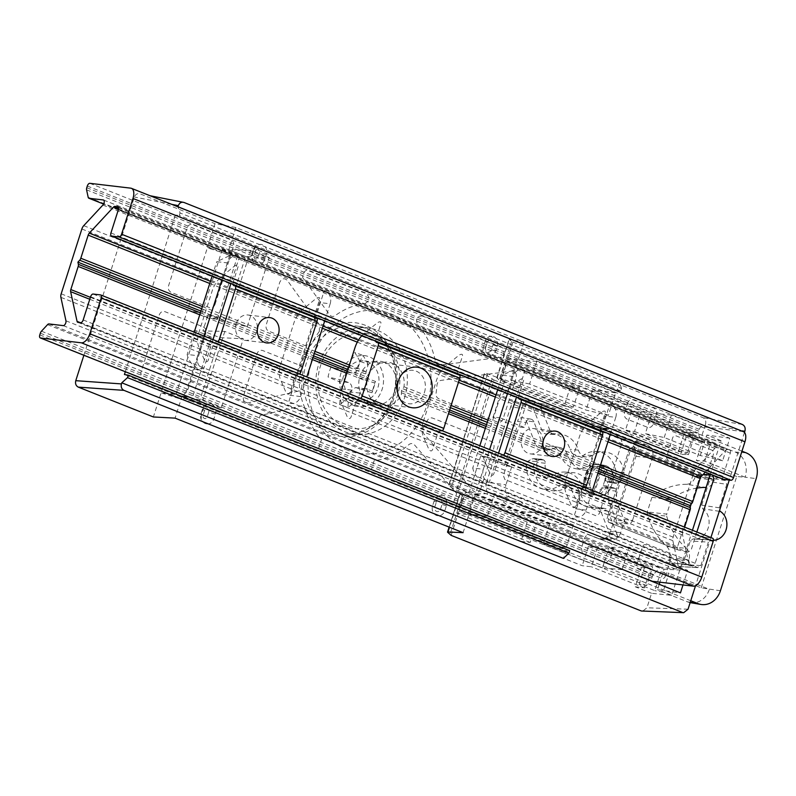 <?xml version="1.0" encoding="UTF-8"?>
<svg xmlns="http://www.w3.org/2000/svg" width="796" height="796" viewBox="0 0 796 796"><rect width="100%" height="100%" fill="white"/><g stroke="black" fill="none" stroke-linecap="round" stroke-linejoin="round"><path stroke-width="0.6" stroke-dasharray="3.98 2.98" d="M254.143 249.596A7.662 6.527 -83.3 0 1 261.168 244.422A7.662 6.527 -83.3 0 1 262.58 244.78A7.662 6.527 -83.3 0 1 266.381 254.461L264.839 259.297A7.662 6.527 -83.3 0 1 257.824 264.471A7.662 6.527 -83.3 0 1 256.411 264.113A7.662 6.527 -83.3 0 1 252.601 254.421L254.143 249.596A5.104 0.597 17.7 0 0 253.357 249.665L251.815 254.491A5.104 0.597 17.7 0 1 252.601 254.421M377.762 330.44A53.63 45.68 -83.3 0 1 406.169 391.334A53.63 45.68 -83.3 0 1 357.205 434.616A53.63 45.68 -83.3 0 1 345.374 431.93A53.63 45.68 -83.3 0 1 317.445 368.797A53.63 45.68 -83.3 0 1 369.792 328.201A53.63 45.68 -83.3 0 1 377.762 330.44M493.49 336.599A7.662 6.527 -83.3 0 1 497.301 346.28L495.759 351.116A7.662 6.527 -83.3 0 1 487.321 355.931A7.662 6.527 -83.3 0 1 483.52 346.24L485.062 341.414A7.662 6.527 -83.3 0 1 493.49 336.599M606.263 465.849A12.766 10.875 -83.3 0 1 612.602 481.988L611.059 486.824A12.766 10.875 -83.3 0 1 599.358 495.45A12.766 10.875 -83.3 0 1 590.662 478.714L592.204 473.879A12.766 10.875 -83.3 0 1 603.905 465.252A12.766 10.875 -83.3 0 1 606.263 465.849M604.761 480.615L603.219 485.441C601.776 489.291 598.93 491.44 594.702 491.888L601.637 470.157L604.104 467.72A12.766 10.875 96.7 0 0 600.413 465.163A12.766 10.875 96.7 0 0 598.055 464.556A12.766 10.875 96.7 0 0 586.363 473.182L584.344 478.058L585.667 478.804L587.209 473.968A9.701 8.268 -83.3 0 1 600.701 469.819L601.637 470.157C604.771 473.142 605.816 476.625 604.761 480.615L607.875 481.431C609.268 476.187 608.015 471.61 604.104 467.72A3.065 1.303 -42.9 0 0 600.701 469.819L593.766 491.54A3.065 1.582 -95.3 0 0 595.468 494.774C600.821 494.167 604.443 491.331 606.333 486.256L607.875 481.431L612.602 481.988M205.507 423.591A7.662 6.527 -83.3 0 1 201.706 413.91L203.249 409.084A7.662 6.527 -83.3 0 1 210.263 403.9A7.662 6.527 -83.3 0 1 211.676 404.269A7.662 6.527 -83.3 0 1 215.487 413.95L213.945 418.776A7.662 6.527 -83.3 0 1 206.92 423.95A7.662 6.527 -83.3 0 1 205.507 423.591M446.168 499.729A7.662 6.527 -83.3 0 1 446.407 505.768L444.855 510.594A7.662 6.527 -83.3 0 1 436.427 515.41A7.662 6.527 -83.3 0 1 432.616 505.729L434.158 500.893A7.662 6.527 -83.3 0 1 437.76 496.386M438.238 496.167A7.662 6.527 -83.3 0 1 442.596 496.077A7.662 6.527 -83.3 0 1 445.929 499.221M585.667 478.804A9.701 8.268 -83.3 0 0 590.493 491.072A9.701 8.268 -83.3 0 0 593.766 491.54L594.702 491.888A3.065 0.667 -93.3 0 0 595.468 494.774A12.766 10.875 96.7 0 1 593.518 494.754L590.95 494.107C584.851 490.933 582.642 485.59 584.344 478.058L585.886 473.222L587.209 473.968M603.219 485.441L611.059 486.824M487.54 515.768L494.605 493.629L573.409 524.962L549.787 523.788L545.051 538.633M494.605 493.629L474.406 493.819L549.787 523.788M608.393 415.323L529.589 383.99L536.773 361.483L615.577 392.816L608.393 415.323L586.065 410.099L510.684 380.13L517.221 359.643L506.425 358.727L500.256 378.06L496.784 377.772L499.241 380.09L500.505 380.727L512.843 342.061L509.082 339.534L523.937 342.051L235.905 227.527L215.069 223.656L207.358 247.825L229.815 255.038L237.626 255.964L222.243 249.586L207.358 247.825L187.448 310.201L201.886 313.375L217.298 319.664L209.716 318.002L187.448 310.201L180.99 330.43L196.333 330.778L211.686 337.245L191.358 400.945L175.966 394.567L161.081 392.806L183.538 400.02L191.358 400.945M529.589 383.99L510.684 380.13M677.505 546.872A3.065 1.562 -68.3 0 0 677.973 549.907A3.065 1.562 -68.3 0 0 678.092 549.946L608.97 522.465A3.065 1.562 111.7 0 1 608.85 522.425A3.065 1.562 111.7 0 1 608.383 519.39L607.059 518.644L629.337 448.854L630.661 449.591L608.383 519.39L677.505 546.872L690.212 507.052M691.147 504.117L699.784 477.083A3.065 1.562 111.7 0 1 702.221 474.356L703.196 474.406M712.102 474.854L712.878 475.162M696.868 532.007L691.037 550.265L687.674 552.185L617.079 524.126L615.557 520.256L638.392 448.715L641.755 446.795L712.35 474.864M641.755 446.795L633.099 446.874A3.065 1.562 -68.3 0 0 630.661 449.591L699.784 477.083M687.674 552.185L678.092 549.946M608.97 522.465L617.079 524.126M208.064 314.738L224.9 321.435L247.228 326.659L228.681 319.286L208.064 314.738L202.9 330.927L224.81 331.415L243.357 338.788L219.736 337.613L202.9 330.927M224.9 321.435L245.646 256.421L269.267 257.596L250.72 250.223L228.681 319.286M245.646 256.421L228.81 249.725L250.72 250.223M664.222 437.521L671.406 415.014L729.813 438.238L722.629 460.745L664.222 437.521L645.317 433.661L651.854 413.184L592.602 389.622L586.065 410.099M671.406 415.014L651.854 413.184M722.629 460.745L700.301 455.531L645.317 433.661M729.813 438.238L706.838 435.044L700.301 455.531M211.686 337.245L203.637 337.066L183.538 400.02M203.637 337.066L180.99 330.43L163.021 386.737M162.911 387.105L153.369 416.975M237.626 255.964L217.298 319.664M229.815 255.038L209.716 318.002M83.879 355.265L134.375 197.02C135.569 194.204 137.439 193.139 139.996 193.806L215.069 223.656M149.966 195.707L183.936 202.443M619.577 382.349L616.93 390.627L620.691 390.955L621.487 388.468L180.075 212.96L177.996 206.851M621.487 388.468L619.596 382.438M620.691 390.955L179.279 215.437L180.075 212.96M616.93 390.627L175.329 215.039L179.279 215.437M569.717 550.673L566.036 550.116L124.425 374.528M566.036 550.116L563.389 558.394M125.32 371.742L175.329 215.039M631.566 411.054L625.397 430.387L634.571 431.472L640.74 412.139L631.566 411.054L570.374 386.717L579.538 387.801L506.425 358.727M634.571 431.472L687.605 452.556L678.441 451.471L625.397 430.387M678.441 451.471L684.61 432.138L700.928 438.626L705.555 424.129L744.937 430.954M687.605 452.556L693.774 433.223L684.61 432.138M512.843 342.061L703.017 417.671C705.375 418.965 706.221 421.114 705.555 424.129M570.374 386.717L564.205 406.05L573.369 407.134L579.538 387.801M573.369 407.134L500.256 378.06M496.843 377.881L509.082 339.534L497.231 377.732M564.205 406.05L500.505 380.727M523.937 342.051L518.196 360.031M615.577 392.816L592.602 389.622M536.773 361.483L517.221 359.643M693.774 433.223L640.74 412.139M710.181 474.754L721.047 440.695L700.928 438.626M721.047 440.695L706.838 435.044M692.46 530.255L671.695 595.348L651.566 593.279L646.939 607.786L642.571 611.258M744.469 432.407L729.265 480.058M710.908 537.589L695.555 585.697M641.417 567.458L650.591 568.543L644.422 587.876L635.248 586.791L641.417 567.458L588.383 546.374L597.547 547.459L591.378 566.792L582.214 565.707L521.012 541.37L527.181 522.037L536.355 523.121L463.242 494.057L457.073 513.38L468.844 514.684L463.103 532.663M650.591 568.543L597.547 547.459M588.383 546.374L582.214 565.707M527.181 522.037L463.491 496.714L459.77 493.759L463.242 494.057M521.012 541.37L530.186 542.454L536.355 523.121M530.186 542.454L457.073 513.38M651.566 593.279L635.248 586.791M221.308 407.85L198.99 402.627L182.155 395.93L202.771 400.478L221.308 407.85L243.357 338.788M224.81 331.415L202.771 400.478M182.155 395.93L175.07 418.139M196.333 330.778L176.732 392.179M176.613 392.547L175.966 394.567M222.243 249.586L201.886 313.375M235.905 227.527L228.81 249.725M364.956 303.545C369.871 300.828 370.289 297.535 366.2 293.654L308.599 270.749C305.276 268.172 300.41 276.282 303.684 278.948L329.554 314.738C331.176 316.659 333.036 316.967 335.146 315.654A79.172 67.431 96.7 0 1 364.956 303.545M318.559 448.576L321.475 439.77A79.172 67.431 96.7 0 1 305.246 409.353C304.351 406.855 302.739 405.771 300.4 406.119L260.083 415.592L257.775 424.407M422.238 315.942C416.875 316.062 415.323 318.907 417.601 324.479A79.172 67.431 96.7 0 1 435.412 361.464C436.108 364.051 437.631 365.294 439.979 365.195L500.137 357.285C504.365 358.011 505.629 347.723 501.351 347.394L422.238 315.942M453.71 502.316L456.645 493.53L414.527 444.954C412.766 443.213 410.885 443.103 408.875 444.616A79.172 67.431 96.7 0 1 374.12 460.705L371.394 469.59M319.296 331.494A79.172 67.431 96.7 0 0 311.704 343.782C310.38 346.031 308.619 346.807 306.43 346.141L268.769 331.166C266.411 329.882 265.565 327.733 266.232 324.718L279.824 282.122C281.854 278.341 284.341 277.764 287.276 280.371L319.435 324.868L319.296 331.494M298.281 391.125L248.163 402.905C244.422 402.856 242.82 400.657 243.387 396.299L256.979 353.703C258.173 350.887 260.043 349.822 262.6 350.499L300.261 365.473C302.341 366.498 303.256 368.349 303.007 371.016A79.172 67.431 96.7 0 0 301.933 385.891C301.784 388.637 300.57 390.378 298.281 391.125M480.704 489.023L493.838 447.879C494.505 444.865 493.659 442.715 491.301 441.432L432.646 418.109C430.457 417.432 428.696 418.218 427.382 420.467A79.172 67.431 96.7 0 1 423.532 427.273C422.258 429.631 422.387 431.83 423.89 433.87L473.511 491.092C476.436 493.341 478.834 492.654 480.704 489.023M497.47 422.099L438.815 398.776C436.735 397.751 435.82 395.901 436.069 393.234A79.172 67.431 96.7 0 0 436.944 385.244C437.303 382.518 438.636 380.906 440.964 380.389L511.818 371.065C515.36 371.394 516.823 373.623 516.216 377.752L503.082 418.895C501.898 421.701 500.027 422.775 497.47 422.099M627.676 403.065L624.581 412.746C623.915 415.761 624.76 417.91 627.119 419.194L647.526 427.303C650.083 427.979 651.954 426.905 653.148 424.099L656.232 414.418C656.909 411.403 656.063 409.253 653.695 407.97L633.288 399.861C630.731 399.184 628.86 400.259 627.676 403.065M347.792 450.267A72.018 61.342 -83.3 0 1 312.012 359.255A72.018 61.342 -83.3 0 1 391.284 313.982A72.018 61.342 -83.3 0 1 427.064 404.995A72.018 61.342 -83.3 0 1 347.792 450.267M183.359 394.816L187.289 391.353L205.806 333.355C206.472 330.34 205.627 328.191 203.269 326.907L164.901 311.654C162.354 310.977 160.484 312.052 159.29 314.858L140.783 372.866L141.867 378.319M215.049 304.37L233.566 246.362C234.233 243.347 233.387 241.198 231.029 239.914L192.672 224.661C190.115 223.984 188.244 225.059 187.05 227.865L168.543 285.873C167.866 288.888 168.712 291.038 171.08 292.321L209.438 307.574C211.995 308.241 213.865 307.176 215.049 304.37M247.228 326.659L269.267 257.596M595.876 515.689L504.883 479.51L503.37 475.64L526.196 404.109L529.569 402.189L620.552 438.367L622.074 442.228L599.239 513.768L595.876 515.689M573.409 524.962L566.344 547.101M606.025 562.881L609.955 559.419L613.049 549.737C613.716 546.723 612.87 544.583 610.512 543.3L590.105 535.181C587.548 534.504 585.677 535.579 584.493 538.385L581.398 548.066L582.493 553.518M622.173 569.299L629.238 547.16L687.644 570.384L682.998 584.921M687.644 570.384L664.023 569.21L659.884 582.184M659.168 584.423L657.486 589.697L680.461 592.891M629.238 547.16L609.039 547.35L664.023 569.21M622.054 569.667L602.502 567.837L604.184 562.563M604.303 562.195L609.039 547.35M671.695 595.348L657.486 589.697M644.422 587.876L591.378 566.792M487.421 516.136L468.844 514.684M566.225 547.469L543.25 544.275L602.502 567.837M353.802 405.522A25.721 21.91 96.7 0 0 382.11 389.353A25.721 21.91 96.7 0 0 369.334 356.837A25.721 21.91 96.7 0 0 341.016 373.016A25.721 21.91 96.7 0 0 353.802 405.522M544.932 539.001L543.25 544.275M467.869 514.296L474.406 493.819M198.99 402.627L219.736 337.613M615.825 474.257A4.706 4.01 -83.3 0 1 615.119 475.69L611.099 481.321A2.667 2.269 -83.3 0 1 608.572 482.187L606.96 481.54A2.667 2.269 -83.3 0 1 605.527 478.685A13.174 11.214 96.7 0 0 596.453 463.978A13.174 11.214 96.7 0 0 589.12 465.64A24.119 20.537 -83.3 0 1 575.697 468.695A24.119 20.537 -83.3 0 1 560.095 454.098A13.174 11.214 96.7 0 0 551.578 446.138A13.174 11.214 96.7 0 0 543.678 448.198A2.667 2.269 -83.3 0 1 541.688 448.506L537.191 446.725A2.667 2.269 -83.3 0 1 535.927 445.382L526.236 420.746A5.512 4.696 96.7 0 0 522.793 417.751A5.512 4.696 96.7 0 0 517.549 421.442L521.738 408.328A10.617 9.045 -83.3 0 1 531.847 401.214A10.617 9.045 -83.3 0 1 533.419 401.652L536.793 402.995A3.463 2.955 96.7 0 0 536.275 402.846A3.463 2.955 96.7 0 0 533.41 404.239A3.463 2.955 96.7 0 0 533.041 407.811L542.116 430.875A5.512 4.696 96.7 0 0 545.947 433.92A5.512 4.696 96.7 0 0 546.961 433.86A25.651 21.84 -83.3 0 1 551.638 433.591A25.651 21.84 -83.3 0 1 570.085 449.322A11.641 9.91 96.7 0 0 578.453 456.466A11.641 9.91 96.7 0 0 584.085 454.894A25.651 21.84 -83.3 0 1 596.522 451.431A25.651 21.84 -83.3 0 1 616.034 471.819A4.706 4.01 -83.3 0 1 615.825 474.257M533.041 407.811L541.33 408.577L550.394 431.641A5.104 4.348 96.7 0 0 553.956 434.457A5.104 4.348 96.7 0 0 554.892 434.407A26.049 22.189 -83.3 0 1 559.648 434.128A26.049 22.189 -83.3 0 1 578.374 450.118A11.234 9.572 96.7 0 0 586.453 457.013A11.234 9.572 96.7 0 0 591.906 455.491A26.049 22.189 -83.3 0 1 604.522 451.979A26.049 22.189 -83.3 0 1 624.343 472.685A5.104 4.348 -83.3 0 1 624.124 475.331A5.104 4.348 -83.3 0 1 623.348 476.884L619.338 482.515A3.065 2.607 -83.3 0 1 616.422 483.51L614.81 482.864A3.065 2.607 -83.3 0 1 613.159 479.57A12.766 10.875 96.7 0 0 604.363 465.322A12.766 10.875 96.7 0 0 597.259 466.934A24.517 20.885 -83.3 0 1 583.607 470.028A24.517 20.885 -83.3 0 1 567.747 455.203A12.766 10.875 96.7 0 0 559.488 447.471A12.766 10.875 96.7 0 0 551.827 449.481A3.065 2.607 -83.3 0 1 549.538 449.83L545.041 448.048A3.065 2.607 -83.3 0 1 543.578 446.506L533.897 421.87L526.236 420.746M609.398 533.151L617.059 534.275A3.065 2.607 -83.3 0 1 613.746 538.544L605.657 537.977A3.463 2.955 96.7 0 0 606.423 538.146A3.463 2.955 96.7 0 0 609.467 535.798A3.463 2.955 96.7 0 0 609.398 533.151L600.333 510.087A5.512 4.696 96.7 0 0 596.891 507.102A5.512 4.696 96.7 0 0 595.488 507.112A25.651 21.84 -83.3 0 1 588.95 507.161A25.651 21.84 -83.3 0 1 572.364 491.639A11.641 9.91 96.7 0 0 564.832 484.605A11.641 9.91 96.7 0 0 558.354 486.067A25.651 21.84 -83.3 0 1 544.076 489.311A25.651 21.84 -83.3 0 1 526.116 465.421A4.706 4.01 -83.3 0 1 528.474 460.944L532.066 458.894A2.667 2.269 -83.3 0 1 533.808 458.755L535.479 459.421A2.667 2.269 -83.3 0 1 536.922 462.287A13.174 11.214 96.7 0 0 546.942 477.103A13.174 11.214 96.7 0 0 553.32 475.321A24.119 20.537 -83.3 0 1 565.011 472.068A24.119 20.537 -83.3 0 1 582.344 486.863A13.174 11.214 96.7 0 0 591.816 494.943A13.174 11.214 96.7 0 0 602.443 488.336A2.667 2.269 -83.3 0 1 605.179 487.132L606.791 487.779A2.667 2.269 -83.3 0 1 608.253 490.227L608.174 498.525A5.512 4.696 96.7 0 0 608.582 500.833L616.203 520.226A5.512 4.696 96.7 0 0 620.044 523.261A5.512 4.696 96.7 0 0 624.9 519.519L620.711 532.643A10.617 9.045 -83.3 0 1 611.368 539.847A10.617 9.045 -83.3 0 1 609.02 539.31L598.234 538.564L531.768 512.136A52.009 44.297 -83.3 0 1 527.032 512.117A52.009 44.297 -83.3 0 1 501.5 500.097L492.157 496.386L511.042 497.699A10.219 8.696 -83.3 0 1 505.967 484.794L486.615 482.286L510.674 406.895L521.738 408.328M624.9 519.519L632.551 520.335A5.104 4.348 -83.3 0 1 628.054 523.808A5.104 4.348 -83.3 0 1 624.492 520.992L616.203 520.226M617.059 534.275L607.995 511.211A5.104 4.348 96.7 0 0 604.801 508.435A5.104 4.348 96.7 0 0 603.497 508.445A26.049 22.189 -83.3 0 1 596.871 508.495A26.049 22.189 -83.3 0 1 580.015 492.734A11.234 9.572 96.7 0 0 572.742 485.938A11.234 9.572 96.7 0 0 566.493 487.361A26.049 22.189 -83.3 0 1 551.986 490.654A26.049 22.189 -83.3 0 1 533.748 466.386A5.104 4.348 -83.3 0 1 536.315 461.531L539.897 459.481A3.065 2.607 -83.3 0 1 541.907 459.322L543.578 459.988A3.065 2.607 -83.3 0 1 545.23 463.282A12.766 10.875 96.7 0 0 554.941 477.64A12.766 10.875 96.7 0 0 561.13 475.918A24.517 20.885 -83.3 0 1 573.02 472.615A24.517 20.885 -83.3 0 1 590.642 487.65A12.766 10.875 96.7 0 0 599.826 495.49A12.766 10.875 96.7 0 0 610.124 489.082A3.065 2.607 -83.3 0 1 613.268 487.699L614.88 488.336A3.065 2.607 -83.3 0 1 616.572 491.162L616.482 499.46A5.104 4.348 96.7 0 0 616.87 501.599L624.492 520.992M720.42 590.751L701.186 587.876L660.819 571.827L654.81 590.652L639.128 584.413L646.66 585.607L652.67 566.782L465.421 492.336L468.944 492.893L451.79 486.197L448.735 485.928L458.426 491.351L493.968 379.99L484.485 373.891L487.669 373.772L504.843 380.418L501.211 380.209L507.211 361.384L517.579 361.971L499.798 417.701L492.774 417.213L516.982 426.835L504.644 465.501L511.719 466.755L487.242 457.023L469.461 512.753L459.411 511.161L465.421 492.336M646.66 585.607L459.411 511.161M493.968 379.99L680.68 454.227L688.45 454.665L694.46 435.84L507.211 361.384M688.45 454.665L501.211 380.209M484.485 373.891L448.735 485.928L484.485 373.891M487.669 373.772L451.79 486.197M639.128 584.413L645.138 565.588L458.426 491.351M645.138 565.588L652.67 566.782M504.644 465.501L480.436 455.869L487.242 457.023M480.724 455.989L468.944 492.893M660.819 571.827L668.988 573.279L662.978 592.105L654.81 590.652M690.411 602.662A19.9 16.945 -83.3 0 0 709.355 589.329L668.988 573.279M690.152 602.612A19.9 16.945 -83.3 0 1 687.455 601.836L662.978 592.105M690.749 600.741L469.461 512.753M701.186 587.876L736.728 476.515L745.146 477.202L704.768 461.153L710.778 442.327L702.361 441.631L696.351 460.456L704.768 461.153M736.728 476.515L696.351 460.456M746.051 452.815L735.255 452.058L710.778 442.327M735.255 452.058A19.9 16.945 -83.3 0 1 745.146 477.202L756.2 478.635M741.962 451.183L517.579 361.971M680.68 454.227L686.689 435.402L702.361 441.631M686.689 435.402L694.46 435.84M504.843 380.418L493.062 417.323M517.549 421.442L525.838 422.517L524.275 427.432L516.982 426.835M524.275 427.432L499.798 417.701M525.838 422.517A5.104 4.348 -83.3 0 1 530.703 419.094A5.104 4.348 -83.3 0 1 533.897 421.87M541.33 408.577A3.065 2.607 -83.3 0 1 544.643 404.318L536.793 402.995M533.419 401.652L522.952 399.89L589.408 426.318L607.875 429.462A51.073 43.501 -83.3 0 1 616.363 429.91A51.073 43.501 -83.3 0 1 637.865 441.382L619.686 438.347L629.029 442.069L647.347 445.153A10.219 8.696 -83.3 0 1 652.422 458.068L634.571 456.158L610.502 531.549L620.711 532.643M589.408 426.318A52.009 44.297 -83.3 0 1 597.895 426.785A52.009 44.297 -83.3 0 1 619.686 438.347M607.875 429.462L544.643 404.318M522.952 399.89A11.154 9.502 96.7 0 0 521.29 399.423A11.154 9.502 96.7 0 0 510.674 406.895M511.719 466.755L505.967 484.794M486.615 482.286A11.154 9.502 96.7 0 0 492.157 496.386M511.042 497.699L520.524 501.47L501.5 500.097M531.768 512.136L550.514 513.4A51.073 43.501 -83.3 0 1 545.708 513.38A51.073 43.501 -83.3 0 1 520.524 501.47M605.657 537.977L609.02 539.31M550.514 513.4L613.746 538.544M598.234 538.564A11.154 9.502 96.7 0 0 600.691 539.121A11.154 9.502 96.7 0 0 610.502 531.549M632.551 520.335L652.422 458.068M634.571 456.158A11.154 9.502 96.7 0 0 629.029 442.069M647.347 445.153L637.865 441.382M670.521 562.951L690.152 564.563L688.63 560.692L668.998 559.081L670.521 562.951L680.063 566.623L698.201 567.638L679.366 566.463L682.729 564.543L690.261 540.942L693.107 538.882L711.306 540.066L693.107 538.882A16.258 13.85 96.7 0 0 693.903 538.962A16.258 13.85 96.7 0 0 708.35 527.479A16.258 13.85 96.7 0 0 702.719 508.773L701.684 505.171L709.216 481.57L707.694 477.7L698.41 474.058L717.922 477.57L698.848 474.187L695.475 476.108L695.087 477.331C693.475 481.699 690.649 484.018 686.62 484.286L705.694 487.421C709.743 487.202 712.589 484.883 714.231 480.476L695.087 477.331M682.729 564.543L700.878 565.558L697.505 567.488L690.152 564.563M700.878 565.558L708.35 542.116L690.261 540.942M713.415 540.255A15.323 13.054 96.7 0 1 712.579 540.225A15.323 13.054 96.7 0 1 711.306 540.066L708.35 542.116M719.295 511.301L702.719 508.773M701.684 505.171L719.305 507.808L719.544 510.515M719.305 507.808L726.788 484.366L709.216 481.57M707.694 477.7L725.265 480.495L726.788 484.366M725.265 480.495L717.922 477.57L714.549 479.5L714.231 480.476M697.097 488.067A71.511 60.904 96.7 0 0 672.322 498.495L653.058 495.689L651.934 497.301L647.267 511.937L647.228 513.967A72.446 61.7 96.7 0 0 666.769 546.494C669.735 549.529 670.61 553.31 669.386 557.857L668.998 559.081M686.62 484.286A72.446 61.7 96.7 0 0 653.058 495.689M651.934 497.301L671.187 500.107L672.322 498.495M671.187 500.107L666.72 514.126L647.267 511.937M647.228 513.967L666.68 516.166L666.72 514.126M669.386 557.857L688.948 559.717C690.172 555.15 689.286 551.349 686.271 548.305L666.769 546.494M666.68 516.166A71.511 60.904 96.7 0 0 686.271 548.305M688.948 559.717L688.63 560.692M665.217 576.433L671.078 558.066A3.065 2.607 96.7 0 0 669.555 554.195L645.894 544.782A3.065 2.607 96.7 0 0 642.521 546.713L636.661 565.08A3.065 2.607 96.7 0 0 638.183 568.951L661.844 578.364A3.065 2.607 96.7 0 0 665.217 576.433M711.962 450.148L676.053 435.87A3.065 2.607 96.7 0 0 672.68 437.8L666.819 456.168A3.065 2.607 96.7 0 0 668.341 460.038L704.251 474.316A3.065 2.607 96.7 0 0 707.624 472.386L713.485 454.019A3.065 2.607 96.7 0 0 711.962 450.148M39.8 334.887L651.775 578.214A3.065 1.562 -68.3 0 0 652.053 581.15M86.764 187.727L698.739 431.064A3.065 1.562 -68.3 0 0 698.55 433.173L700.162 440.626A3.065 1.562 -68.3 0 0 700.818 441.551A3.065 1.562 -68.3 0 0 701.017 441.611L715.325 443.302A3.065 1.562 111.7 0 1 715.534 443.352A3.065 1.562 111.7 0 1 716.211 445.452A3.065 1.562 111.7 0 1 714.878 448.387L695.714 468.993A5.104 2.607 -68.3 0 0 693.843 472.327L673.157 537.151A5.104 2.607 -68.3 0 0 672.839 540.653L677.933 564.135A3.065 1.562 111.7 0 1 677.267 567.339A3.065 1.562 111.7 0 1 675.227 568.961L660.919 567.259A3.065 1.562 -68.3 0 0 659.526 567.976L653.436 574.523A3.065 1.562 -68.3 0 0 652.312 576.523L651.775 578.214M40.337 333.186L652.312 576.523M384.15 362.289A21.96 18.706 96.7 0 0 359.971 376.09A21.96 18.706 96.7 0 0 370.876 403.851A21.96 18.706 96.7 0 0 395.055 390.04A21.96 18.706 96.7 0 0 384.15 362.289M743.414 431.671A10.219 5.224 -68.3 0 0 742.728 431.492L701.803 426.656A3.065 1.562 -68.3 0 0 699.276 429.362L698.739 431.064M87.301 186.035L699.276 429.362M705.306 472.147L725.514 450.407A3.065 1.562 111.7 0 1 726.917 449.69L729.653 450.009A3.065 1.562 111.7 0 1 729.852 450.058A3.065 1.562 111.7 0 1 730.32 453.103L722.917 476.297A3.065 1.562 -68.3 0 0 723.196 479.232M346.807 373.254L366.976 381.274L366.349 376.846L369.593 373.075A21.96 18.706 96.7 0 1 392.12 363.235A21.96 18.706 96.7 0 1 403.99 386.747L401.433 390.796L449.65 409.97M200.95 311.077L313.554 355.852M347.991 369.543L366.349 376.846M486.535 424.636L599.139 469.411M401.433 390.796L401.373 394.955L448.476 413.681M366.976 381.274A21.96 18.706 96.7 0 0 378.856 404.796A21.96 18.706 96.7 0 0 401.373 394.955M100.545 294.928L712.519 538.265L705.077 537.38A3.065 1.562 -68.3 0 0 702.56 540.096L695.157 563.289A3.065 1.562 111.7 0 1 692.629 565.996L689.893 565.677A3.065 1.562 111.7 0 1 689.684 565.628A3.065 1.562 111.7 0 1 689.038 564.692L682.6 534.992A3.065 1.562 111.7 0 1 682.789 532.882L684.62 527.141M424.467 392.388A16.855 14.358 96.7 0 0 416.089 371.085A16.855 14.358 96.7 0 0 397.532 381.682A16.855 14.358 96.7 0 0 405.91 402.975A16.855 14.358 96.7 0 0 424.467 392.388M360.638 398.318A3.065 1.562 111.7 0 1 359.663 398.647L359.135 398.587A4.089 2.09 -68.3 0 0 355.772 402.199L351.145 416.696A2.04 1.045 111.7 0 1 349.444 418.507A10.219 5.224 111.7 0 1 347.056 416.407L341.454 403.293A18.388 9.393 111.7 0 1 341.325 390.637M442.238 430.765A3.065 1.562 111.7 0 1 441.263 431.094L359.663 398.647M361.931 335.613A18.388 9.393 111.7 0 1 363.523 334.131L376.787 323.246A10.219 5.224 111.7 0 1 380.289 321.853A2.04 1.045 111.7 0 1 380.757 323.912L376.13 338.409A4.089 2.09 -68.3 0 0 375.871 341.156M457.809 374.468A4.089 2.09 -68.3 0 0 458.615 374.976L377.553 342.588M441.263 431.094L440.725 431.034A4.089 2.09 -68.3 0 0 437.372 434.646L432.735 449.143A2.04 1.045 111.7 0 1 431.044 450.944A10.219 5.224 111.7 0 1 428.646 448.854L423.054 435.74A18.388 9.393 111.7 0 1 423.522 421.004L436.497 380.349A18.388 9.393 111.7 0 1 443.024 368.588M443.521 368.06A18.388 9.393 111.7 0 1 445.123 366.578L458.387 355.693A10.219 5.224 111.7 0 1 461.889 354.29A2.04 1.045 111.7 0 1 462.357 356.359L457.73 370.856A4.089 2.09 -68.3 0 0 457.461 373.603M368.279 364.349L363.095 355.504A66.436 34.158 -70.2 0 0 356.13 370.429C355.086 374.05 356.17 376.588 359.374 378.06A66.436 6.726 -163.7 0 0 374.767 382.985A66.287 1.284 -73.6 0 0 371.921 392.736A66.436 6.726 16.3 0 1 356.528 387.821L355.444 387.572L349.872 391.891A66.436 34.158 -70.2 0 0 347.952 407.413A66.287 34.039 -1.3 0 1 339.713 404.448A66.436 34.158 109.8 0 1 341.623 388.926C342.071 385.244 340.986 382.697 338.38 381.304A66.436 6.726 16.3 0 1 328.042 376.976A66.287 57.74 116.7 0 1 330.887 367.225A66.436 6.726 -163.7 0 0 341.225 371.543L352.25 372.966A6.129 5.224 96.7 0 0 357.921 368.657L360.041 361.384L368.279 364.349L366.16 371.613A6.129 5.224 96.7 0 0 369.404 379.244L375.543 381.453L372.697 391.214L366.558 389.005A6.129 5.224 96.7 0 0 365.563 388.766A6.129 5.224 96.7 0 0 359.901 393.075L357.782 400.348L349.534 397.393L351.653 390.12A6.129 5.224 96.7 0 0 348.419 382.488L342.27 380.279L345.116 370.518L351.265 372.727A6.129 5.224 96.7 0 0 352.25 372.966M360.041 361.384L354.857 352.538A66.287 22.417 -147.8 0 1 363.095 355.504M351.265 372.727L341.225 371.543C344.031 372.239 346.25 370.876 347.882 367.463A66.436 34.158 109.8 0 1 354.857 352.538M345.116 370.518L330.887 367.225M342.27 380.279L328.042 376.976M349.534 397.393L339.713 404.448M357.782 400.348L347.952 407.413M372.697 391.214L371.921 392.736M375.543 381.453L374.767 382.985M379.214 338.37A48.009 40.895 -83.3 0 1 397.662 394.786A48.009 40.895 -83.3 0 1 345.534 426.716A48.009 40.895 -83.3 0 1 320.151 366.946A48.009 40.895 -83.3 0 1 379.214 338.37M345.076 375.254A20.427 17.403 -83.3 0 1 363.971 360.896A20.427 17.403 -83.3 0 1 378.06 387.105A20.427 17.403 -83.3 0 1 359.165 401.473A20.427 17.403 -83.3 0 1 345.076 375.254M324.738 320.798L330.171 303.793L319.584 302.54L314.937 316.927M315.544 317.902L288.49 402.686L289.306 403.005A10.219 8.696 96.7 0 0 300.55 396.587L306.828 376.916M300.55 396.587L289.943 395.254L314.818 317.325M330.171 303.793A10.219 8.696 96.7 0 0 325.096 290.878L324.28 290.56L315.763 317.226M238.601 256.491A10.219 8.696 96.7 0 0 236.72 256.014A10.219 8.696 96.7 0 0 227.357 262.909L216.771 261.665L230.442 255.277L239.417 256.819L230.91 283.485M197.746 355.703A10.219 8.696 96.7 0 0 202.821 368.618L196.413 367.861C191.358 364.279 188.274 359.812 187.159 354.449L197.746 355.703L204.015 336.041M194.224 332.151L187.159 354.449M221.925 279.913L227.357 262.909M212.134 276.053L216.771 261.665M212.99 339.613L203.637 368.936L202.821 368.618M610.333 434.357L615.756 417.353L605.169 416.099L600.532 430.487M601.139 431.462L574.085 516.236L574.901 516.564A10.219 8.696 96.7 0 0 586.145 510.137L592.413 490.475M586.145 510.137L575.538 508.803L600.403 430.875M615.756 417.353A10.219 8.696 96.7 0 0 610.681 404.438L609.865 404.119L601.348 430.785M524.186 370.05A10.219 8.696 96.7 0 0 522.305 369.573A10.219 8.696 96.7 0 0 512.942 376.468L502.356 375.215L516.037 368.837L525.002 370.369L516.495 397.045M483.331 469.262A10.219 8.696 96.7 0 0 488.406 482.167L481.998 481.411C476.953 477.839 473.869 473.371 472.744 468.008L483.331 469.262L489.61 449.601M479.819 445.7L472.744 468.008M507.52 393.473L512.942 376.468M497.719 389.602L502.356 375.215M498.585 453.163L489.222 482.495L488.406 482.167M236.213 323.614A12.766 10.875 96.7 0 0 244.909 340.35A12.766 10.875 96.7 0 0 256.611 331.733A12.766 10.875 96.7 0 0 247.914 314.997A12.766 10.875 96.7 0 0 236.213 323.614M217.845 341.534A3.065 1.562 111.7 0 1 216.87 341.872L216.333 341.812A4.089 2.09 -68.3 0 0 212.98 345.424L208.353 359.921A2.04 1.045 111.7 0 1 206.652 361.722A10.219 5.224 111.7 0 1 204.264 359.633L198.662 346.509A18.388 9.393 111.7 0 1 199.129 331.773L212.104 291.127A18.388 9.393 111.7 0 1 220.731 277.356L233.994 266.471A10.219 5.224 111.7 0 1 237.497 265.068A2.04 1.045 111.7 0 1 237.964 267.128L233.337 281.635A4.089 2.09 -68.3 0 0 233.069 284.381M299.445 373.981A3.065 1.562 111.7 0 1 298.46 374.319L216.87 341.872M315.017 317.694A4.089 2.09 -68.3 0 0 315.823 318.191L234.76 285.814M298.46 374.319L297.933 374.249A4.089 2.09 -68.3 0 0 294.57 377.871L289.943 392.368A2.04 1.045 111.7 0 1 288.242 394.169A10.219 5.224 111.7 0 1 285.854 392.08L280.262 378.956A18.388 9.393 111.7 0 1 280.729 364.22L293.694 323.574A18.388 9.393 111.7 0 1 300.231 311.813M300.729 311.276A18.388 9.393 111.7 0 1 302.331 309.803L315.584 298.908A10.219 5.224 111.7 0 1 319.096 297.515A2.04 1.045 111.7 0 1 319.554 299.575L314.927 314.072A4.089 2.09 -68.3 0 0 314.669 316.818M521.798 437.173A12.766 10.875 96.7 0 0 530.504 453.909A12.766 10.875 96.7 0 0 542.195 445.282A12.766 10.875 96.7 0 0 533.499 428.546A12.766 10.875 96.7 0 0 521.798 437.173M503.43 455.093A3.065 1.562 111.7 0 1 502.455 455.431L501.928 455.362A4.089 2.09 -68.3 0 0 498.565 458.984L493.938 473.481A2.04 1.045 111.7 0 1 492.236 475.282A10.219 5.224 111.7 0 1 489.848 473.192L484.247 460.068A18.388 9.393 111.7 0 1 484.714 445.332L497.689 404.686A18.388 9.393 111.7 0 1 506.316 390.916L519.579 380.02A10.219 5.224 111.7 0 1 523.081 378.627A2.04 1.045 111.7 0 1 523.549 380.687L518.922 395.184A4.089 2.09 -68.3 0 0 518.664 397.93M585.03 487.54A3.065 1.562 111.7 0 1 584.055 487.868L502.455 455.431M600.602 431.253A4.089 2.09 -68.3 0 0 601.408 431.75L520.345 399.363M584.055 487.868L583.518 487.809A4.089 2.09 -68.3 0 0 580.165 491.421L575.538 505.918A2.04 1.045 111.7 0 1 573.836 507.729A10.219 5.224 111.7 0 1 571.448 505.629L565.847 492.515A18.388 9.393 111.7 0 1 566.314 477.779L579.289 437.123A18.388 9.393 111.7 0 1 585.816 425.372M586.314 424.835A18.388 9.393 111.7 0 1 587.916 423.353L601.179 412.467A10.219 5.224 111.7 0 1 604.681 411.074A2.04 1.045 111.7 0 1 605.149 413.134L600.522 427.631A4.089 2.09 -68.3 0 0 600.254 430.377M255.566 250.899A2.557 2.179 -83.3 0 1 259.645 252.521L258.103 257.357A2.557 2.179 -83.3 0 1 254.024 255.735L255.566 250.899A5.104 0.597 17.7 0 1 253.357 249.665C254.959 245.904 257.556 244.153 261.168 244.422M264.839 259.297A5.104 0.597 17.7 0 1 258.103 257.357M333.454 431.094A54.218 46.178 -83.3 0 1 305.216 367.274A54.218 46.178 -83.3 0 1 358.15 326.231A54.218 46.178 -83.3 0 1 366.2 328.489A54.218 46.178 -83.3 0 1 394.925 390.06A54.218 46.178 -83.3 0 1 345.414 433.82A54.218 46.178 -83.3 0 1 333.454 431.094M365.573 325.405A57.282 48.795 96.7 0 0 302.52 361.414A57.282 48.795 96.7 0 0 330.977 433.81A57.282 48.795 96.7 0 0 394.03 397.801A57.282 48.795 96.7 0 0 365.573 325.405M485.719 347.414L487.261 342.579A3.572 3.045 -83.3 0 1 491.202 340.34A3.572 3.045 -83.3 0 1 492.973 344.857L491.43 349.683A3.572 3.045 -83.3 0 1 487.5 351.931A3.572 3.045 -83.3 0 1 485.719 347.414A5.104 0.597 17.7 0 1 483.52 346.24M497.301 346.28A5.104 0.597 17.7 0 1 492.973 344.857M590.662 478.714L584.821 478.018A12.766 10.875 96.7 0 0 591.159 494.157A12.766 10.875 96.7 0 0 593.518 494.754L599.358 495.45M208.751 412.01L207.209 416.845A2.557 2.179 -83.3 0 1 203.119 415.223L204.662 410.388A2.557 2.179 -83.3 0 1 208.751 412.01A5.104 0.597 -162.3 0 0 215.487 413.95M201.706 413.91A5.104 0.597 -162.3 0 0 200.92 413.98A5.104 0.597 -162.3 0 0 203.119 415.223M434.158 500.893A5.104 0.597 -162.3 0 0 436.367 502.067A3.572 3.045 -83.3 0 1 440.297 499.818A3.572 3.045 -83.3 0 1 442.079 504.346L440.536 509.171A3.572 3.045 -83.3 0 1 436.596 511.42A3.572 3.045 -83.3 0 1 434.825 506.903A5.104 0.597 17.7 0 1 432.616 505.729M446.407 505.768A5.104 0.597 17.7 0 1 442.079 504.346M434.825 506.903L436.367 502.067M440.536 509.171A5.104 0.597 -162.3 0 0 444.855 510.594M213.945 418.776A5.104 0.597 17.7 0 1 207.209 416.845M204.662 410.388A5.104 0.597 17.7 0 1 202.463 409.154A5.104 0.597 17.7 0 1 203.249 409.084M592.204 473.879L585.886 473.222C588.254 467.172 592.304 464.277 598.055 464.556L603.905 465.252M633.099 446.874L702.221 474.356M171.747 204.363L134.375 197.02M742.399 424.497L703.017 417.671M511.579 341.454L499.241 380.09M688.052 609.209L646.939 607.786M447.591 532.226L459.829 493.868M460.207 493.719L449.501 527.26M462.227 496.077L449.899 534.713M451.153 535.38L463.491 496.714M485.062 341.414A5.104 0.597 -162.3 0 0 487.261 342.579M491.43 349.683A5.104 0.597 -162.3 0 0 495.759 351.116M266.381 254.461A5.104 0.597 17.7 0 1 259.645 252.521M254.024 255.735A5.104 0.597 17.7 0 1 251.815 254.491C250.77 258.79 252.183 261.964 256.063 264.023L257.824 264.471M623.348 476.884L615.119 475.69M616.87 501.599L608.582 500.833M616.482 499.46L608.174 498.525M616.572 491.162L608.253 490.227M614.88 488.336L606.791 487.779M613.268 487.699L605.179 487.132M610.124 489.082L602.443 488.336M590.642 487.65L582.344 486.863M561.13 475.918L553.32 475.321M545.23 463.282L536.922 462.287M543.578 459.988L535.479 459.421M541.907 459.322L533.808 458.755M539.897 459.481L532.066 458.894M536.315 461.531L528.474 460.944M533.748 466.386L526.116 465.421M566.493 487.361L558.354 486.067M580.015 492.734L572.364 491.639M603.497 508.445L595.488 507.112M607.995 511.211L600.333 510.087M492.117 379.095L456.566 490.505M687.455 601.836L690.251 602.303M543.578 446.506L535.927 445.382M545.041 448.048L537.191 446.725M549.538 449.83L541.688 448.506M551.827 449.481L543.678 448.198M567.747 455.203L560.095 454.098M597.259 466.934L589.12 465.64M613.159 479.57L605.527 478.685M614.81 482.864L606.96 481.54M616.422 483.51L608.572 482.187M619.338 482.515L611.099 481.321M624.343 472.685L616.034 471.819M591.906 455.491L584.085 454.894M578.374 450.118L570.085 449.322M554.892 434.407L546.961 433.86M550.394 431.641L542.116 430.875M695.475 476.108L714.549 479.5M41.462 331.196L653.436 574.523M47.551 324.649L659.526 567.976M48.944 323.932L660.919 567.259M63.252 325.624L675.227 568.961M65.959 320.808L677.933 564.135M60.874 297.326L672.839 540.653M61.183 293.814L673.157 537.151M81.869 228.989L693.843 472.327M83.739 225.666L695.714 468.993M102.903 205.05L714.878 448.387M103.749 200.124L715.325 443.302M700.818 441.551L103.579 204.084L701.017 441.611M88.187 197.289L700.162 440.626M86.575 189.836L698.55 433.173M89.829 183.319L701.803 426.656M130.753 188.164L742.728 431.492M110.942 232.959L722.917 476.297M118.345 209.766L730.32 453.103M118.067 206.831L729.653 450.009M118.554 207.796L726.917 449.69M118.524 209.049L725.514 450.407M210.452 281.316L323.057 326.081M358.439 340.161L459.153 380.199M496.037 394.866L608.642 439.641M209.756 283.475L322.36 328.25M357.305 342.151L458.466 382.369M495.351 397.035L607.945 441.81M199.766 314.788L312.37 359.563M200.383 312.848L312.987 357.623M347.424 371.314L366.906 379.065M201.696 308.749L314.301 353.524M348.728 367.215L368.22 374.966M202.383 306.589L314.987 351.354M349.424 365.056L369.593 373.075M403.99 386.747L451.093 405.472M487.978 420.139L600.572 464.914M403.134 388.846L450.397 407.642M487.281 422.308L599.885 467.083M401.821 392.945L449.093 411.741M485.978 426.407L598.572 471.182M485.351 428.348L597.955 473.113M90.396 297.336L682.789 532.882M89.779 299.276L682.6 534.992M80.217 322.619L689.038 564.692M77.918 322.34L689.893 565.677M80.655 322.669L692.629 565.996M83.182 319.952L695.157 563.289M90.585 296.759L702.56 540.096M93.102 294.042L705.077 537.38M369.404 379.244L359.374 378.06M366.16 371.613L356.13 370.429M357.921 368.657L347.882 367.463M348.419 382.488L338.38 381.304M351.653 390.12L341.623 388.926M359.901 393.075L349.872 391.891M366.558 389.005L356.528 387.821M369.792 328.201L358.15 326.231L366.041 328.44C376.916 332.917 385.125 341.176 390.677 353.225C395.005 363.155 396.547 373.792 395.284 385.135C392.527 413.462 368.687 436.168 345.414 433.82L357.205 434.616M206.92 423.95L205.159 423.512C201.279 421.452 199.866 418.278 200.92 413.98L202.463 409.154C203.099 405.98 205.696 404.229 210.263 403.9M607.059 518.644L629.337 448.854M608.85 522.425L677.973 549.907M496.784 377.772L509.012 339.444M449.123 527.111L459.77 493.759M614.422 538.693L606.423 538.146M628.054 523.808L620.044 523.261M604.592 487.003L612.592 487.55M599.826 495.49L591.816 494.943M565.011 472.068L573.02 472.615M554.941 477.64L546.942 477.103M533.221 458.625L541.23 459.173M544.076 489.311L551.986 490.654M572.742 485.938L564.832 484.605M588.95 507.161L596.871 508.495M604.801 508.435L596.891 507.102M484.286 373.652L448.516 485.729M530.703 419.094L522.793 417.751M542.086 448.616L549.996 449.959M559.488 447.471L551.578 446.138M575.697 468.695L583.607 470.028M604.363 465.322L596.453 463.978M608.97 482.296L616.88 483.64M596.522 451.431L604.522 451.979M586.453 457.013L578.453 456.466M551.638 433.591L559.648 434.128M553.956 434.457L545.947 433.92M544.185 404.189L536.275 402.846M616.363 429.91L597.895 426.785M531.847 401.214L521.29 399.423M545.708 513.38L527.032 512.117M611.368 539.847L600.691 539.121M712.579 540.225L693.903 538.962M103.56 200.015L715.534 443.352M117.878 206.731L729.852 450.058M77.719 322.29L689.684 565.628M365.563 388.766L355.444 387.572M417.124 367.185L363.971 360.896M412.318 407.761L359.165 401.473M236.72 256.014L230.442 255.267M522.305 369.573L516.037 368.827M244.909 340.35L266.71 342.937M247.914 314.997L269.705 317.574M530.504 453.909L552.295 456.486M533.499 428.546L555.3 431.124"/><path stroke-width="1.19" d="M445.929 499.221A7.662 6.527 -83.3 0 1 446.168 499.729M703.196 474.406L712.102 474.854M690.212 507.052L691.147 504.117M619.596 382.438L177.966 206.761L178.324 205.657C179.508 202.841 181.379 201.776 183.936 202.443L149.966 195.707M449.501 527.26L447.989 531.997L463.103 532.663L175.07 418.139L153.369 416.975L78.306 387.125C75.938 385.841 75.093 383.692 75.769 380.677L121.43 383.911L121.788 382.806L563.389 558.394L568.921 553.16L127.519 377.642L128.305 375.165L124.425 374.528L125.32 371.742M568.921 553.16L569.717 550.673L128.305 375.165M121.788 382.806L127.519 377.642M75.769 380.677L83.879 355.265M121.43 383.911C120.763 386.926 121.609 389.075 123.967 390.358L78.306 387.125M744.469 432.407L744.937 430.954C745.603 427.94 744.767 425.79 742.399 424.497L183.936 202.443M641.327 610.99L683.674 612.681L641.327 610.99L451.153 535.38L447.591 532.226M683.674 612.681L688.052 609.209L695.555 585.697M729.265 480.058L710.908 537.589M692.46 530.255L710.181 474.754M682.431 612.423L123.967 390.358M257.775 424.407L318.559 448.576M371.394 469.59L453.71 502.316M712.35 474.864L713.873 478.734L696.868 532.007M183.359 394.816L141.867 378.319M566.344 547.101L487.54 515.768M606.025 562.881L582.493 553.518M682.998 584.921L680.461 592.891L622.173 569.299M659.884 582.184L659.168 584.423M690.251 602.303L697.933 603.597A20.427 17.403 96.7 0 0 700.968 604.453L690.411 602.662A19.9 16.945 -83.3 0 1 690.152 602.612M697.933 603.597L690.749 600.741M700.968 604.453A20.427 17.403 96.7 0 0 720.42 590.751L756.2 478.635A20.427 17.403 96.7 0 0 746.051 452.815L741.962 451.183M713.415 540.255A15.323 13.054 96.7 0 0 726.4 528.634A15.323 13.054 96.7 0 0 720.43 511.48L719.295 511.301M719.544 510.515L720.43 511.48M705.694 487.421A71.511 60.904 96.7 0 0 697.097 488.067M652.053 581.15A3.065 1.562 -68.3 0 0 652.232 581.259A3.065 1.562 -68.3 0 0 652.441 581.309L693.376 586.154A10.219 5.224 -68.3 0 0 701.773 577.11L713.186 541.35A3.065 1.562 -68.3 0 0 712.728 538.315A3.065 1.562 -68.3 0 0 712.519 538.265M40.467 337.972L81.401 342.817A10.219 5.224 -68.3 0 0 89.799 333.783L101.211 298.012A3.065 1.562 -68.3 0 0 100.754 294.978A3.065 1.562 -68.3 0 0 100.545 294.928L93.102 294.042A3.065 1.562 -68.3 0 0 90.585 296.759L83.182 319.952A3.065 1.562 111.7 0 1 80.655 322.669L77.918 322.34A3.065 1.562 111.7 0 1 77.719 322.29A3.065 1.562 111.7 0 1 77.063 321.365L70.625 291.654A3.065 1.562 111.7 0 1 70.814 289.555L78.187 266.441A3.065 1.562 -68.3 0 0 78.376 264.342L77.909 262.153L79.69 260.242A3.065 1.562 -68.3 0 0 80.804 258.242L88.187 235.138A3.065 1.562 111.7 0 1 89.301 233.138L113.539 207.069A3.065 1.562 111.7 0 1 114.942 206.353L117.679 206.681A3.065 1.562 111.7 0 1 117.878 206.731A3.065 1.562 111.7 0 1 118.345 209.766L110.942 232.959A3.065 1.562 -68.3 0 0 111.4 236.004A3.065 1.562 -68.3 0 0 111.609 236.054L119.052 236.929A3.065 1.562 -68.3 0 0 121.569 234.223L132.982 198.453A10.219 5.224 -68.3 0 0 131.449 188.334A10.219 5.224 -68.3 0 0 130.753 188.164L89.829 183.319A3.065 1.562 -68.3 0 0 87.301 186.035L86.764 187.727A3.065 1.562 -68.3 0 0 86.575 189.836L88.187 197.289A3.065 1.562 -68.3 0 0 88.844 198.224A3.065 1.562 -68.3 0 0 89.052 198.274L103.351 199.965A3.065 1.562 111.7 0 1 103.56 200.015A3.065 1.562 111.7 0 1 104.236 202.114A3.065 1.562 111.7 0 1 102.903 205.05L83.739 225.666A5.104 2.607 -68.3 0 0 81.869 228.989L61.183 293.814A5.104 2.607 -68.3 0 0 60.874 297.326L65.959 320.808A3.065 1.562 111.7 0 1 65.292 324.002A3.065 1.562 111.7 0 1 63.252 325.624L48.944 323.932A3.065 1.562 -68.3 0 0 47.551 324.649L41.462 331.196A3.065 1.562 -68.3 0 0 40.337 333.186L39.8 334.887A3.065 1.562 -68.3 0 0 40.258 337.922A3.065 1.562 -68.3 0 0 40.467 337.972L652.441 581.309M723.196 479.232A3.065 1.562 -68.3 0 0 723.375 479.331A3.065 1.562 -68.3 0 0 723.584 479.381L731.027 480.267A3.065 1.562 -68.3 0 0 733.544 477.55L744.957 441.79A10.219 5.224 -68.3 0 0 743.414 431.671L131.449 188.334M599.139 469.411L689.873 505.49L691.664 503.57A3.065 1.562 -68.3 0 0 692.779 501.579L700.152 478.476A3.065 1.562 111.7 0 1 701.276 476.476L705.306 472.147M77.909 262.153L200.95 311.077M313.554 355.852L347.991 369.543M449.65 409.97L486.535 424.636M684.62 527.141L690.162 509.778A3.065 1.562 -68.3 0 0 690.351 507.669L689.873 505.49M375.871 341.156A4.089 2.09 -68.3 0 0 377.025 342.529L377.553 342.588A3.065 1.562 111.7 0 1 377.762 342.638A3.065 1.562 111.7 0 1 378.219 345.683L362.18 395.94A3.065 1.562 111.7 0 1 360.638 398.318M459.153 375.035A3.065 1.562 111.7 0 1 459.352 375.085A3.065 1.562 111.7 0 1 459.819 378.12L443.78 428.387A3.065 1.562 111.7 0 1 442.238 430.765M341.325 390.637A18.388 9.393 111.7 0 1 341.922 388.557L354.897 347.902A18.388 9.393 111.7 0 1 361.931 335.613M443.024 368.588A18.388 9.393 111.7 0 1 443.521 368.06M457.461 373.603A4.089 2.09 -68.3 0 0 457.809 374.468M398.229 381.543A20.427 17.403 -83.3 0 1 417.124 367.185A20.427 17.403 -83.3 0 1 431.213 393.393A20.427 17.403 -83.3 0 1 412.318 407.761A20.427 17.403 -83.3 0 1 398.229 381.543M306.828 376.916L324.738 320.798M315.544 317.902L315.763 317.226M204.015 336.041L221.925 279.913M194.224 332.151L212.134 276.053M212.99 339.613L230.91 283.485M592.413 490.475L610.333 434.357M601.139 431.462L601.348 430.785M489.61 449.601L507.52 393.473M479.819 445.7L497.719 389.602M498.585 453.163L516.495 397.045M258.004 326.201A12.766 10.875 96.7 0 0 266.71 342.937A12.766 10.875 96.7 0 0 278.411 334.31A12.766 10.875 96.7 0 0 269.705 317.574A12.766 10.875 96.7 0 0 258.004 326.201M233.069 284.381A4.089 2.09 -68.3 0 0 234.223 285.754L234.76 285.814A3.065 1.562 111.7 0 1 234.969 285.863A3.065 1.562 111.7 0 1 235.427 288.898L219.388 339.156A3.065 1.562 111.7 0 1 217.845 341.534M316.36 318.261A3.065 1.562 111.7 0 1 316.559 318.31A3.065 1.562 111.7 0 1 317.027 321.345L300.988 371.603A3.065 1.562 111.7 0 1 299.445 373.981M300.231 311.813A18.388 9.393 111.7 0 1 300.729 311.276M314.669 316.818A4.089 2.09 -68.3 0 0 315.017 317.694M543.598 439.75A12.766 10.875 96.7 0 0 552.295 456.486A12.766 10.875 96.7 0 0 563.996 447.859A12.766 10.875 96.7 0 0 555.3 431.124A12.766 10.875 96.7 0 0 543.598 439.75M518.664 397.93A4.089 2.09 -68.3 0 0 519.818 399.303L520.345 399.363A3.065 1.562 111.7 0 1 520.554 399.423A3.065 1.562 111.7 0 1 521.012 402.458L504.972 452.715A3.065 1.562 111.7 0 1 503.43 455.093M601.945 431.81A3.065 1.562 111.7 0 1 602.154 431.86A3.065 1.562 111.7 0 1 602.612 434.905L586.572 485.162A3.065 1.562 111.7 0 1 585.03 487.54M585.816 425.372A18.388 9.393 111.7 0 1 586.314 424.835M600.254 430.377A4.089 2.09 -68.3 0 0 600.602 431.253M178.324 205.657L171.747 204.363M81.401 342.817L693.376 586.154M89.052 198.274L103.599 204.055L88.844 198.224M132.982 198.453L744.957 441.79M121.569 234.223L733.544 477.55M119.052 236.929L731.027 480.267M111.609 236.054L723.584 479.381M114.942 206.353L118.554 207.796M113.539 207.069L118.524 209.049M89.301 233.138L210.452 281.316M323.057 326.081L358.439 340.161M459.153 380.199L496.037 394.866M608.642 439.641L701.276 476.476M88.187 235.138L209.756 283.475M322.36 328.25L357.305 342.151M458.466 382.369L495.351 397.035M607.945 441.81L700.152 478.476M78.187 266.441L199.766 314.788M312.37 359.563L346.807 373.254M78.376 264.342L200.383 312.848M312.987 357.623L347.424 371.314M79.69 260.242L201.696 308.749M314.301 353.524L348.728 367.215M80.804 258.242L202.383 306.589M314.987 351.354L349.424 365.056M451.093 405.472L487.978 420.139M600.572 464.914L692.779 501.579M450.397 407.642L487.281 422.308M599.885 467.083L691.664 503.57M449.093 411.741L485.978 426.407M598.572 471.182L690.351 507.669M448.476 413.681L485.351 428.348M597.955 473.113L690.162 509.778M70.814 289.555L90.396 297.336M70.625 291.654L89.779 299.276M77.063 321.365L80.217 322.619M101.211 298.012L713.186 541.35M89.799 333.783L701.773 577.11M443.78 428.387L362.18 395.94M459.819 378.12L378.219 345.683M300.988 371.603L219.388 339.156M317.027 321.345L235.427 288.898M586.572 485.162L504.972 452.715M602.612 434.905L521.012 402.458M447.531 532.096L449.123 527.111M40.258 337.922L652.232 581.259M111.4 236.004L723.375 479.331M100.754 294.978L712.728 538.315M459.352 375.085L377.762 342.638M316.559 318.31L234.969 285.863M602.154 431.86L520.554 399.423"/></g></svg>
